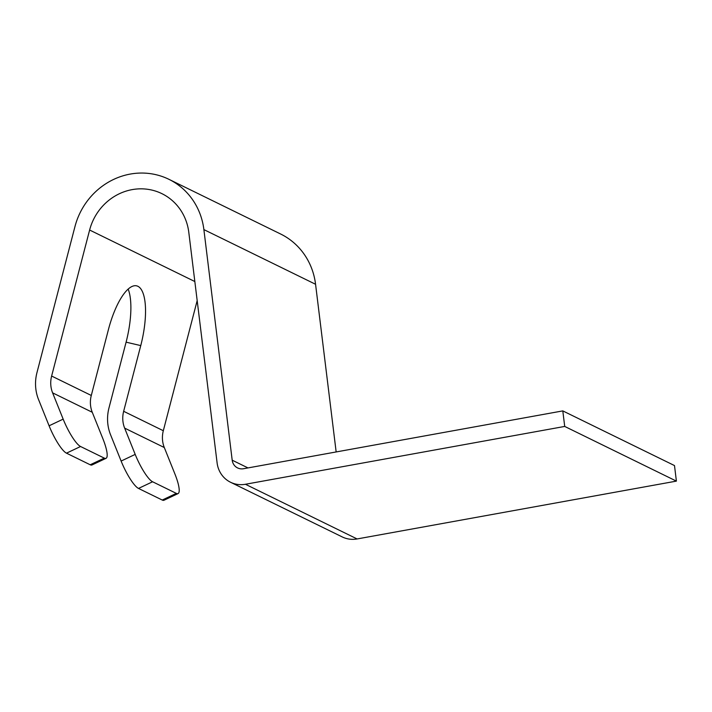 <?xml version="1.0" encoding="UTF-8"?>
<svg xmlns="http://www.w3.org/2000/svg" width="712" height="712" viewBox="0 0 712 712"><rect width="100%" height="100%" fill="white"/><g stroke="black" fill="none" stroke-linecap="round" stroke-linejoin="round"><path stroke-width="1.07" d="M128.178 289.125A53.204 17.613 -76.9 0 1 126.095 342.169L108.989 407.887A42.56 40.05 116.1 0 0 110.565 434.783L121.12 461.056L135.2 454.398A26.184 5.74 64.7 0 0 152.59 481.766L138.511 488.432A26.184 5.74 -115.3 0 1 121.12 461.056M106.061 458.314L91.981 464.972A26.184 5.74 -115.3 0 1 90.21 464.776L104.29 458.119A26.184 5.74 64.7 0 0 106.061 458.314A26.184 5.74 64.7 0 0 102.822 438.548L92.266 412.275A26.602 25.027 116.1 0 1 91.287 395.463L108.384 329.745A53.204 17.613 -76.9 0 1 136.668 285.859A53.204 17.613 -76.9 0 1 137.932 286.313A53.204 17.613 -76.9 0 1 140.754 345.596L123.657 411.305A26.602 25.027 -63.9 0 0 124.645 428.117L135.2 454.398M197.18 300.598L163.315 430.724A26.602 25.027 -63.9 0 0 164.303 447.537L174.849 473.809A26.184 5.74 64.7 0 1 178.089 493.576A26.184 5.74 64.7 0 1 176.318 493.38L152.59 481.766M178.089 493.576L164.009 500.233A26.184 5.74 -115.3 0 1 162.238 500.047L138.511 488.432M243.522 468.727L562.8 410.895L564.714 426.435L245.426 484.267A26.602 25.027 116.1 0 1 230.546 482.255A26.602 25.027 116.1 0 1 217.107 462.916L188.796 232.335A53.204 50.062 -63.9 0 0 161.909 193.655A53.204 50.062 -63.9 0 0 89.623 230.029L51.629 376.043A26.602 25.027 -63.9 0 0 52.608 392.855L63.163 419.128A26.184 5.74 64.7 0 0 80.563 446.504L66.483 453.161A26.184 5.74 -115.3 0 1 49.092 425.794L38.537 399.521A42.56 40.05 116.1 0 1 36.962 372.625L74.956 226.603A69.162 65.077 116.1 0 1 168.922 179.317A69.162 65.077 116.1 0 1 203.881 229.602L232.192 460.183A10.644 10.012 -63.9 0 0 237.568 467.918A10.644 10.012 -63.9 0 0 243.522 468.727M564.714 426.435L676.4 481.116L674.495 465.568L562.8 410.895M676.4 481.116L357.113 538.948A26.602 25.027 116.1 0 1 342.241 536.928L230.546 482.255M104.29 458.119L80.563 446.504M90.21 464.776L66.483 453.161M168.922 179.317L280.608 233.999A69.162 65.077 116.1 0 1 315.567 284.275L336.153 451.942M140.754 345.596L126.095 342.169M164.303 447.537L124.645 428.117M163.315 430.724L123.657 411.305M162.238 500.047L176.318 493.38M357.113 538.948L245.426 484.267M194.83 281.534L89.623 230.029M91.287 395.463L51.629 376.043M92.266 412.275L52.608 392.855M315.567 284.275L203.881 229.602M247.99 467.918L232.192 460.183M49.092 425.794L63.163 419.128"/></g></svg>
